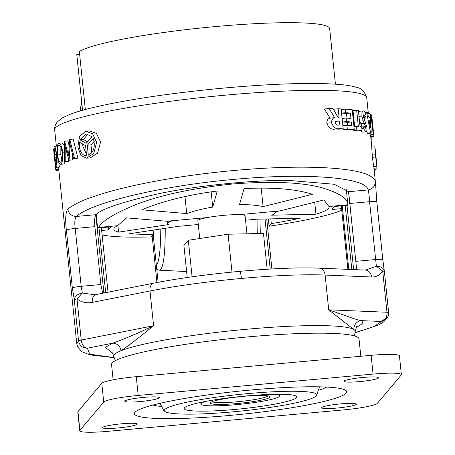 <?xml version="1.0" encoding="UTF-8"?>
<svg xmlns="http://www.w3.org/2000/svg" width="455" height="455" viewBox="0 0 455 455"><rect width="100%" height="100%" fill="white"/><g stroke="black" fill="none" stroke-linecap="round" stroke-linejoin="round"><path stroke-width="0.68" d="M86.592 155.633C82.776 155.758 80.353 152.743 79.324 146.584L79.42 142.153L85.563 145.663L86.592 155.633M86.433 154.108L82.833 146.26L82.747 144.116M86.689 158.198L80.967 155.57L77.816 146.999L79.676 135.948L86.018 131.29L92.593 133.793L96.653 142.33L93.719 153.489L86.689 158.198L90.335 157.868L97.535 153.17L100.595 141.971L96.437 133.434L89.715 130.96L86.137 131.285M60.111 164.289L59.508 167.03L56.374 167.315C55.783 167.326 55.192 164.249 54.6 158.078C53.906 151.811 53.775 147.938 54.219 146.453L57.535 146.032M58.564 143.342C60.367 142.984 61.743 145.953 62.693 152.254C63.091 158.744 62.449 162.731 60.765 164.204C59.178 164.585 58.03 161.57 57.319 155.166C56.693 148.7 57.108 144.758 58.564 143.342L62.09 142.95L64.479 145.754M65.224 161.855L63.933 163.919L60.401 164.318L63.933 163.919M72.698 155.189L72.379 159.904A156.85 17.102 174.1 0 0 72.265 159.944L68.972 160.24L65.179 146.612L65.224 161.65A160.018 17.449 174.1 0 0 64.582 161.912L64.474 141.272A160.018 17.449 -5.9 0 1 64.57 141.232L68.563 155.542L69.712 139.429A160.018 17.449 -5.9 0 1 69.837 139.389L74.501 158.425A160.018 17.449 174.1 0 0 73.568 158.715L70.172 144.753L69.08 160.206A160.018 17.449 174.1 0 0 68.972 160.24M68.443 158.403L68.455 161.354A156.85 17.102 174.1 0 0 67.806 161.616L64.582 161.912M64.57 141.232L67.829 140.936L69.217 145.964M69.837 139.389L73.181 139.082L77.896 158.118A156.85 17.102 174.1 0 0 76.941 158.408L73.568 158.715M348.655 192.112L356.652 269.491L348.541 191.714L334.288 184.264L288.76 180.413C251.643 179.998 195.849 185.845 158.823 193.688C122.15 201.963 101.22 208.959 96.045 214.669C94.657 216.415 94.276 220.413 94.896 226.658L100.874 284.523L81.183 286.314L82.338 293.031L76.98 298.912C81.343 302.285 86.45 303.445 92.308 302.387A8.11 5.221 -101.2 0 1 96.022 294.561L94.714 294.749L82.338 293.031C77.316 294.089 74.637 296.324 74.296 299.726L72.356 287.992L66.373 230.128C65.139 219.196 65.6 212.189 67.749 209.101C73.482 204.761 80.888 201.013 89.965 197.857C101.437 193.733 114.324 190.036 128.64 186.76C160.751 179.424 195.951 173.986 234.234 170.46C270.099 167.247 301.267 166.388 327.731 167.889C356.783 169.709 372.639 174.123 375.295 181.141L373.856 166.752M229.838 415.438A106.726 11.637 174.1 0 0 267.392 411.286A106.726 11.637 174.1 0 0 344.753 389.821A106.726 11.637 174.1 0 0 287.475 387.421A106.726 11.637 174.1 0 0 251.268 389.969A106.726 11.637 174.1 0 0 213.713 394.127A106.726 11.637 174.1 0 0 135.92 411.405A106.726 11.637 174.1 0 0 193.631 417.991A106.726 11.637 174.1 0 0 229.838 415.438A205.529 22.909 84.8 0 1 230.031 412.099M161.11 406.434A89.999 9.817 -5.9 0 1 153.022 405.018M93.36 138.69C95.516 146.766 93.832 152.271 88.316 155.201L87.286 145.236L93.36 138.69M86.2 143.336L92.16 136.801L86.08 133.867L79.955 139.839L86.2 143.336M59.377 145.316L58.792 145.373C60.242 145.043 61.351 147.42 62.119 152.51C62.443 157.8 61.908 161.024 60.532 162.179C59.224 162.486 58.274 160.075 57.671 154.939C57.182 149.655 57.557 146.464 58.792 145.373L59.082 145.281M56.374 164.881L56.71 162.025L56.465 155.695C55.8 150.622 55.135 148.199 54.475 148.432L54.196 149.837L54.89 159.83L55.647 164.454L56.045 165.301L56.374 164.881M54.253 146.402C55.089 146.157 55.925 149.177 56.761 155.462C57.256 161.906 57.142 165.842 56.431 167.269L59.508 167.03M54.361 157.663L54.151 155.627A160.018 17.449 -5.9 0 1 54.185 155.024L54.395 157.06A160.018 17.449 174.1 0 0 54.361 157.663A160.018 17.449 174.1 0 0 54.407 157.913L54.577 157.896M54.486 157.902L55.686 169.476A160.018 17.449 174.1 0 0 55.777 169.664L58.758 169.396M53.952 149.581L53.633 149.61L54.191 155.024M56.107 169.635L56.164 170.198A160.018 17.449 174.1 0 0 56.34 170.38L58.837 170.153M374.869 146.834L375.364 154.791L376.922 166.473L373.76 166.763L376.888 166.428L376.023 156.952L374.869 146.834L371.65 147.067M375.108 149.433L376.609 163.675L375.119 149.422M375.079 148.057L375.369 150.668M376.933 166.041L376.945 167.94L373.805 168.225M376.183 168.009L376.006 169.414L374.152 169.584M334.647 117.703C332.633 118.141 331.604 119.83 331.553 122.782C333.452 127.508 336.171 129.459 339.72 128.634A160.018 17.449 -5.9 0 1 343.178 128.782L341.125 108.916A160.018 17.449 174.1 0 0 338.173 108.785L339.072 117.447A160.018 17.449 174.1 0 0 338.019 117.407L333.117 108.626A160.018 17.449 174.1 0 0 329.17 108.54L334.647 117.703L330.063 118.118C327.97 118.539 326.878 120.239 326.792 123.214C328.794 127.957 331.638 129.897 335.324 129.032A156.85 17.102 -5.9 0 1 338.929 129.169L343.178 128.782M338.81 125.045A160.018 17.449 -5.9 0 1 339.862 125.085L339.436 121.013A160.018 17.449 174.1 0 0 338.236 120.967L337.047 120.984L335.062 122.907C336.029 124.738 337.274 125.449 338.81 125.045M363.568 110.912C362.299 110.684 361.748 112.413 361.918 116.105L363.192 120.82L365.797 127.064L365.382 128.236L364.137 125.972L363.369 128.208L365.735 131.796C366.747 131.91 367.139 130.375 366.923 127.184L363.266 116.173L363.886 114.467L365.251 117.276L366.03 115.655C365.365 112.783 364.546 111.196 363.568 110.912L359.797 111.202L358.608 112.647M365.735 131.796L362.294 132.109L365.735 131.796M346.92 125.449L347.29 129.01A160.018 17.449 -5.9 0 1 354.257 129.573L352.204 109.706A160.018 17.449 174.1 0 0 345.237 109.143L345.607 112.709A160.018 17.449 -5.9 0 1 350.407 113.067L350.959 118.419A160.018 17.449 174.1 0 0 346.158 118.061L346.528 121.627A160.018 17.449 -5.9 0 1 351.328 121.985L351.721 125.807A160.018 17.449 174.1 0 0 346.92 125.449L342.871 125.813M356.504 126.285L356.874 129.851A160.018 17.449 -5.9 0 1 362.032 130.574L361.662 127.008A160.018 17.449 174.1 0 0 360.064 126.757L358.381 110.457A160.018 17.449 174.1 0 0 356.663 110.218L358.347 126.518A160.018 17.449 174.1 0 0 356.504 126.285L353.939 126.518M370.478 114.017A160.018 17.449 174.1 0 0 369.921 113.642L370.086 117.566A160.018 17.449 174.1 0 0 368.345 116.759L367.56 112.55A160.018 17.449 174.1 0 0 366.576 112.214L370.575 132.797A160.018 17.449 -5.9 0 1 371.24 133.105L370.478 114.017M370.216 121.002A160.018 17.449 174.1 0 0 369.022 120.45L370.364 127.622L370.216 121.002L369.147 121.104M373.51 132.604L371.758 115.746A160.018 17.449 174.1 0 0 371.638 115.371L372.69 127.48L371.229 114.711A160.018 17.449 174.1 0 0 370.87 114.341L373.259 134.555A160.018 17.449 -5.9 0 1 373.538 134.936L372.326 121.565L373.851 135.92A160.018 17.449 -5.9 0 1 373.822 136.335L370.745 136.614M371.684 136.528L371.928 138.911A160.018 17.449 -5.9 0 1 371.331 139.367L371.03 139.395M244.881 396.208A28.477 3.105 -5.9 0 1 236.759 397.073A28.477 3.105 174.1 0 1 234.99 397.226M268.194 395.907A28.477 3.105 174.1 0 1 237.248 401.765A28.477 3.105 -5.9 0 1 212.104 401.702M237.248 403.522A30.058 3.276 -5.9 0 1 210.511 402.647A30.058 3.276 -5.9 0 1 243.283 396.345A30.058 3.276 174.1 0 1 269.952 396.504A30.058 3.276 174.1 0 1 237.248 403.522M274.365 394.292A39.551 4.311 -5.9 0 1 279.609 395.867A39.551 4.311 -5.9 0 1 236.293 404.654A39.551 4.311 -5.9 0 1 200.928 404A39.551 4.311 -5.9 0 1 205.734 401.384M184.525 407.799A56.613 6.177 174.1 0 0 184.457 407.879A56.613 6.177 174.1 0 0 235.207 409.426A56.613 6.177 174.1 0 0 296.586 397.607A56.613 6.177 174.1 0 0 296.524 396.299A56.613 6.177 174.1 0 0 240.263 396.527A56.613 6.177 174.1 0 0 184.525 407.799M164.716 409.597A76.628 8.355 174.1 0 0 164.801 411.371A76.628 8.355 174.1 0 0 240.951 411.064A76.628 8.355 174.1 0 0 316.39 395.81A76.628 8.355 -5.9 0 0 316.481 395.696A76.628 8.355 -5.9 0 0 247.787 393.603A76.628 8.355 -5.9 0 0 164.716 409.597M85.335 109.513L79.346 51.551A127.104 13.86 -5.9 0 1 215.215 26.589A127.104 13.86 -5.9 0 1 329.676 28.619L335.415 84.147M76.804 54.572L82.56 110.269L76.815 54.748A127.104 13.86 -5.9 0 1 76.804 54.572L79.636 54.316M239.495 204.642L244.034 188.58C273.205 187.147 296.023 189.052 312.483 194.302L263.115 206.615C256.728 205.177 248.857 204.517 239.495 204.642M261.198 188.086L263.115 206.615M211.16 191.839L212.735 207.076C202.953 208.691 194.285 210.853 186.726 213.56L184.969 196.554M186.726 213.56L141.892 209.812C162.264 201.212 187.392 194.945 217.268 191.015L212.735 207.076M319.08 390.111A89.999 9.817 174.1 0 0 326.707 387.074M274.513 211.751L279.694 210.966L323.932 199.933L328.897 206.49A108.176 11.796 -5.9 0 1 329.084 207.048A108.176 11.796 -5.9 0 1 315.952 214.203L271.607 215.204A54.088 5.898 174.1 0 0 275.281 212.604A54.088 5.898 174.1 0 0 274.513 211.751M315.952 214.203L314.712 202.23M341.597 208.64L331.911 209.522L334.453 206.502L347.921 205.273A127.104 13.86 -5.9 0 0 347.916 205.103A127.104 13.86 -5.9 0 0 347.842 204.767C347.938 198.539 339.021 192.783 321.088 187.5C300.727 182.188 271.123 181.027 232.283 184.019C193.13 188.114 161.298 194.865 136.779 204.261C114.836 213.167 102.113 220.891 98.604 227.426L117.549 225.708A108.176 11.796 174.1 0 0 114.427 227.898A108.176 11.796 174.1 0 0 113.881 229.286A108.176 11.796 174.1 0 0 118.59 232.141L117.885 225.293M245.552 220.226L249.732 219.845A27.044 2.952 -5.9 0 1 254.652 219.446A54.088 5.898 174.1 0 0 255.875 219.213L300.215 218.212A108.176 11.796 -5.9 0 1 271.294 223.593L269.087 226.215A127.104 13.86 174.1 0 0 341.756 210.187M269.087 226.215L268.336 218.935M271.294 223.593L270.805 218.878M153.102 230.162L153.528 234.297A108.176 11.796 174.1 0 1 129.624 233.722L179.486 226.158A54.088 5.898 174.1 0 0 180.481 226.192A27.044 2.952 -5.9 0 1 185.498 225.686L198.283 224.52M153.528 234.297L151.322 236.918A127.104 13.86 -5.9 0 1 102.119 234.951M101.658 230.457L108.512 229.832L108.227 227.068M108.512 229.832L111.054 226.812L97.586 228.035L96.193 214.555M97.586 228.035A127.104 13.86 -5.9 0 1 98.604 227.426M118.59 232.141L168.452 224.582A54.088 5.898 -5.9 0 1 167.685 223.724A54.088 5.898 -5.9 0 1 167.952 223.035A54.088 5.898 -5.9 0 1 171.359 221.13L166.752 221.232L126.575 217.877L117.549 225.708M328.897 206.49L347.842 204.767M166.752 221.232L207.179 217.558A23.728 2.588 174.1 0 1 239.267 214.641L279.694 210.966M239.267 214.641A23.728 2.588 -5.9 0 1 245.086 215.727L246.957 233.802M207.179 217.558A23.728 2.588 -5.9 0 0 197.999 220.3A23.728 2.588 174.1 0 0 197.88 220.607L199.728 238.528M401.208 375.022A31.64 3.452 174.1 0 0 401.367 374.619A31.64 3.452 174.1 0 0 373.072 374.095L138.212 395.446A31.64 3.452 174.1 0 0 103.723 402.072L79.898 430.385A31.64 3.452 174.1 0 0 79.739 430.788A31.64 3.452 174.1 0 0 108.034 431.312L342.894 409.961A31.64 3.452 174.1 0 0 377.383 403.34L401.208 375.022M137.057 424.316A17.404 1.9 174.1 0 0 137.143 424.094A17.404 1.9 174.1 0 0 120.609 423.895A17.404 1.9 174.1 0 0 102.608 427.45A17.404 1.9 -5.9 0 0 102.523 427.672A17.404 1.9 -5.9 0 0 119.056 427.865A17.404 1.9 -5.9 0 0 137.057 424.316M159.295 397.892A17.404 1.9 174.1 0 0 159.381 397.664A17.404 1.9 174.1 0 0 142.847 397.471A17.404 1.9 174.1 0 0 124.846 401.02A17.404 1.9 -5.9 0 0 124.761 401.242A17.404 1.9 -5.9 0 0 141.295 401.441A17.404 1.9 -5.9 0 0 159.295 397.892M356.259 404.387A17.404 1.9 174.1 0 0 356.345 404.165A17.404 1.9 174.1 0 0 339.811 403.966A17.404 1.9 174.1 0 0 321.81 407.521A17.404 1.9 -5.9 0 0 321.725 407.743A17.404 1.9 -5.9 0 0 338.258 407.936A17.404 1.9 -5.9 0 0 356.259 404.387M378.497 377.963A17.404 1.9 174.1 0 0 378.583 377.735A17.404 1.9 174.1 0 0 362.049 377.542A17.404 1.9 174.1 0 0 344.048 381.091A17.404 1.9 -5.9 0 0 343.963 381.313A17.404 1.9 -5.9 0 0 360.497 381.512A17.404 1.9 -5.9 0 0 378.497 377.963M373.072 374.095L371.132 355.327A31.64 3.452 -5.9 0 1 399.427 355.85L401.367 374.619M371.132 355.327L136.272 376.677A31.64 3.452 174.1 0 0 101.784 383.298L77.959 411.616A31.64 3.452 174.1 0 0 77.799 412.02L79.739 430.788M187.215 277.499L183.905 245.49L188.307 240.263L228.086 234.228L263.462 233.426L267.165 269.241M188.307 240.263L192.084 276.811M228.086 234.228L231.999 272.084M360.815 356.265L359.029 338.981A124.397 13.565 174.1 0 0 247.782 336.922A124.397 13.565 174.1 0 0 111.549 364.552L113.124 379.811M356.18 269.696A2.702 0.296 174.1 0 0 356.64 269.514A2.702 0.296 174.1 0 0 356.652 269.491A2.702 2.684 -166.9 0 1 356.657 269.548M354.547 335.949L355.241 331.263A121.422 13.241 174.1 0 0 353.939 329.591L328.715 309.815L346.909 316.162C352.71 318.369 357.437 319.859 361.094 320.621A8.11 7.991 -57.4 0 0 353.939 329.591A121.422 13.241 174.1 0 0 246.65 329.255A121.422 13.241 174.1 0 0 120.979 350.771C128.412 345.794 139.281 337.451 153.591 325.74C137.854 333.293 124.181 339.117 112.567 343.218A8.11 7.547 -112 0 1 120.979 350.771A121.422 13.241 174.1 0 0 114.29 354.673A121.422 13.241 174.1 0 0 113.676 356.225L115.32 360.673M365.513 270.088L376.382 266.294L382.723 271.117C379.988 275.133 376.268 277.095 371.57 276.998A8.11 6.461 -87.6 0 0 365.513 270.088A8.11 6.461 -87.6 0 0 365.501 270.088L319.052 268.143C298.543 267.386 272.147 268.456 239.853 271.339A8.11 0.904 -95.2 0 1 241.4 278.449A121.422 13.241 174.1 0 1 325.12 275.053A8.11 6.461 -87.6 0 0 319.052 268.143M356.686 268.962L356.612 269.718M103.331 293.117L102.432 292.076L100.874 284.523M96.022 294.561A8.11 5.221 -101.2 0 1 96.028 294.561L153.716 283.146C178.741 278.278 207.457 274.342 239.853 271.339M388.047 316.589L381.398 321.475A8.11 6.461 -87.6 0 0 386.977 312.255L328.715 309.815L325.12 275.053L371.57 276.998M76.781 343.821L78.544 340.863C79.551 345.658 82.486 348.109 87.354 348.206A8.11 5.221 -101.2 0 1 81.229 340.056L153.591 325.74L149.996 290.978A8.11 5.221 -101.2 0 1 153.716 283.146M355.281 332.73L378.56 324.978L383.724 321.89L387.978 316.748C388.729 314.035 388.951 312.659 388.638 312.619L384.384 271.476A8.11 0.887 174.1 0 0 382.723 271.117L386.977 312.255A8.11 0.887 -5.9 0 1 388.638 312.619M348.541 191.714L368.112 189.934C368.704 191.492 369.193 195.411 369.562 201.684L376.382 266.294C381.102 266.323 383.77 268.069 384.378 271.533A8.11 0.887 174.1 0 0 384.384 271.476L384.373 271.436M67.749 209.101C68.813 213.816 71.719 216.267 76.474 216.449C74.836 218.127 74.41 222.125 75.2 228.45L81.183 286.314A8.11 0.887 -5.9 0 0 72.356 287.992M96.045 214.669L76.474 216.449C91.483 202.401 163.083 185.577 234.302 179.367C305.8 172.604 366.502 177.393 368.112 189.934C372.884 188.882 375.278 185.953 375.295 181.141M77.896 158.118L74.501 158.425M68.455 161.354L65.224 161.65M64.508 152.089L62.693 152.254M57.347 155.405L56.761 155.462M59.559 166.985L56.431 167.269M371.701 147.119L372.406 157.299L373.72 166.718M372.406 157.299L375.597 157.009M373.999 168.151L376.99 167.878M374.118 169.294L376.296 169.095M333.879 109.945L333.799 109.183L338.173 108.785M330.063 118.118L324.358 108.978L329.17 108.54M326.792 123.214L331.553 122.782M360.479 126.82L360.667 126.291L364.137 125.972M361.799 128.35L363.369 128.208M364.597 127.172L365.797 127.064M364.222 126.211L365.587 126.086M359.416 120.456L362.157 126.399M359.706 121.132L363.192 120.82M358.995 116.372L361.918 116.105M343.15 128.782L343.212 129.385A156.85 17.102 -5.9 0 1 350.435 129.92L354.257 129.573M343.212 129.385L347.29 129.01M346.528 121.627L342.473 121.997A156.85 17.102 -5.9 0 1 347.432 122.338L351.328 121.985M347.432 122.338L347.757 125.5M342.103 118.431L346.158 118.061M341.551 113.085A156.85 17.102 -5.9 0 1 346.511 113.426L350.407 113.067M346.511 113.426L346.994 118.112M341.551 113.079L345.607 112.709M353.091 129.675L353.143 130.193A156.85 17.102 -5.9 0 1 358.472 130.898L362.032 130.574M354.644 126.456L353 110.548L356.663 110.218M353.143 130.193L356.874 129.851M367.799 113.835L369.921 113.642M366.821 130.602L367.287 133.093A156.85 17.102 -5.9 0 1 367.976 133.4L371.24 133.105M364.95 112.362L366.576 112.214M370.7 136.21L373.851 135.92M369.881 133.23L370.069 134.845A156.85 17.102 -5.9 0 1 370.364 135.226L373.538 134.936M370.495 114.376L370.87 114.341M371.308 115.399L371.638 115.371M370.99 138.997L371.928 138.911M360.878 130.682L362.294 132.109M364.227 117.367L364.842 120.404M370.069 134.845L373.259 134.555M367.287 133.093L370.575 132.797M341.182 109.513L345.237 109.143M363.545 117.43L365.251 117.276M372.179 155.081L375.364 154.791M58.814 169.96L56.164 170.198M58.735 169.197L55.686 169.476M72.379 159.904L69.08 160.206M335.642 121.354L339.436 121.013M335.301 123.68L335.13 122.037M336.063 121.166L338.236 120.967M54.788 148.461L54.429 148.489M54.987 148.757L54.31 148.819M56.636 157.703L54.674 157.879M61.783 159.768L60.816 154.655L60.885 147.266M60.816 154.655L57.671 154.939M87.548 141.789L83.498 139.514L87.94 133.998M83.498 139.514L79.955 139.839M91.762 152.488L90.977 144.9L87.286 145.236M94.287 141.317L90.977 144.9M319.717 90.352A156.85 17.102 174.1 0 0 157.481 103.052A156.85 17.102 174.1 0 0 55.464 127.895A156.85 17.102 -5.9 0 0 54.674 129.908C54.338 127.298 55.209 124.642 57.284 121.94L62.278 117.919L69.871 114.387C76.139 111.981 84.528 109.547 95.044 107.084C127.872 99.571 169.34 93.366 219.446 88.463C271.737 83.646 311.76 82.315 339.532 84.465C346.704 85.062 352.449 86.063 356.765 87.462C361.213 87.974 364.529 91.375 366.719 97.66A156.85 17.102 174.1 0 0 319.717 90.352M78.544 340.863L74.296 299.726A8.11 0.887 -5.9 0 1 76.98 298.912L81.229 340.056A8.11 0.887 174.1 0 0 78.544 340.863M81.849 103.444A64.792 7.223 -95.2 0 0 80.228 110.94M266.727 218.969L271.891 268.956M136.272 376.677L138.212 395.446M101.784 383.298L103.723 402.072M77.959 411.616L79.898 430.385M186.601 271.567L159.199 270.168A109.246 12.177 -95.2 0 0 160.746 269.394A109.246 12.177 -95.2 0 0 165.233 228.319M257.701 233.557A109.246 12.177 -95.2 0 0 257.9 219.168M160.791 228.996A104.593 11.659 84.8 0 1 156.361 265.293M341.33 205.876L347.887 269.349L341.313 205.876M342.234 205.791L348.803 269.388M345.214 205.524L351.823 269.514M102.995 292.855A2.702 0.296 174.1 0 0 103.876 292.792L95.823 214.879M103.899 293.003A2.702 0.301 84.8 0 1 103.876 292.792L105.668 292.628L98.98 227.91M347 205.359L353.637 269.593M92.308 302.387L149.996 290.978C176.477 285.831 206.945 281.651 241.4 278.449M156.952 282.521L152.141 235.952M265.032 219.009L270.202 269.053M355.287 332.582L373.868 326.605L381.398 321.475L361.094 320.621C362.663 321.634 362.914 322.777 361.833 324.068L355.884 327.731M113.904 357.528L89.749 354.212L87.354 348.206L112.567 343.218L105.429 347.375L112.328 352.898M384.321 270.987L382.797 259.686A8.11 0.887 -5.9 0 0 375.54 259.549L355.85 261.341M349.867 203.476L369.562 201.684A8.11 0.887 -5.9 0 1 376.82 201.821L375.449 182.171M94.896 226.658L75.2 228.45A8.11 0.887 -5.9 0 0 66.373 230.128M335.324 129.032L339.72 128.634M360.923 123.624L364.381 123.305M55.282 149.49L54.213 149.587M55.362 149.735L54.196 149.837M56.323 154.438L54.378 154.615M56.699 158.818L54.793 158.988M56.727 159.665L54.89 159.83M56.733 160.24L54.958 160.399M56.739 160.877L55.038 161.03M56.636 163.237L55.396 163.351M56.63 163.299L55.408 163.408M56.539 164.084L55.573 164.17M56.494 164.374L55.647 164.454M56.448 164.608L55.715 164.676M56.38 164.864L55.8 164.915M56.272 165.142L55.925 165.176M113.943 357.67L89.658 354.866L81.644 351.584L77.538 346.727L76.781 343.826L58.524 167.15M56.352 146.135L54.674 129.908M81.644 101.476L80.029 111.003M200.928 404L200.757 402.374M279.609 395.867L279.438 394.246M164.801 411.371L163.669 410.274L160.086 403.289M319.438 386.818L316.481 395.696M275.184 211.649L275.281 212.604M346.244 188.956L347.916 205.103M167.423 221.215L167.685 223.724M156.787 269.388L159.199 270.168M260.732 233.489L261.051 219.1M101.368 227.693L108.034 292.184M158.118 282.299L153.198 234.689M355.241 331.263L356.629 326.662M113.676 356.225C112.942 353.637 112.152 352.221 111.31 351.977M382.797 259.686L376.82 201.821M371.82 147.056L370.598 135.203M368.385 113.784L366.719 97.66"/></g></svg>

